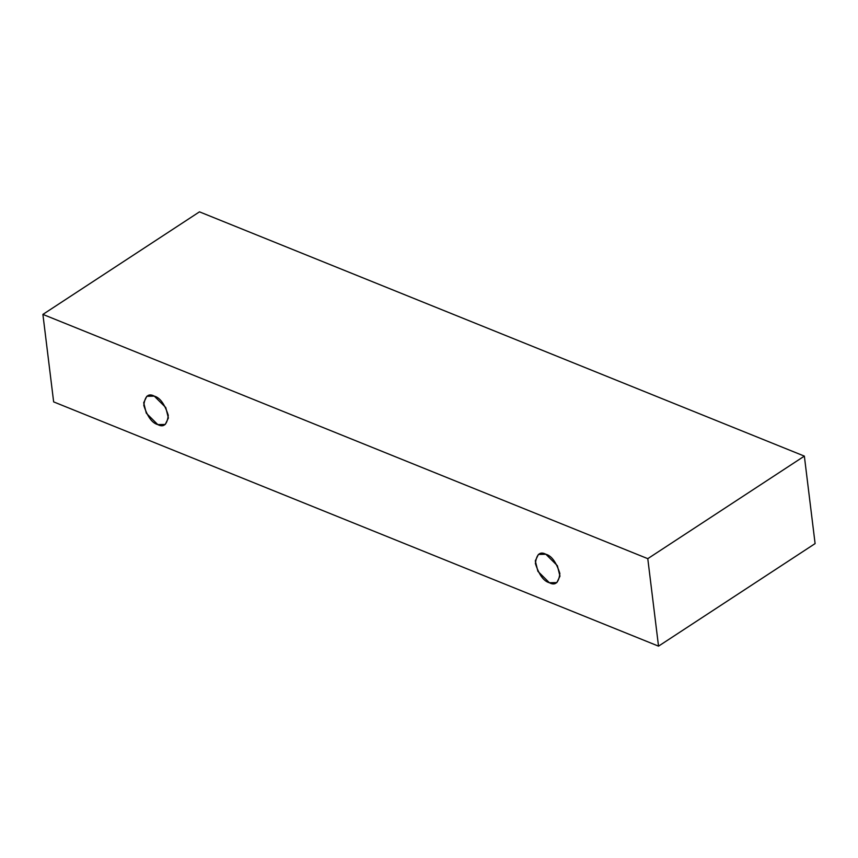 <?xml version="1.0" encoding="UTF-8"?>
<svg xmlns="http://www.w3.org/2000/svg" width="858" height="858" viewBox="0 0 858 858"><rect width="100%" height="100%" fill="white"/><g stroke="black" fill="none" stroke-linecap="round" stroke-linejoin="round"><path stroke-width="1.29" d="M815.1 543.597L658.526 646.149L53.646 401.887L42.9 314.403L647.779 558.665L658.526 646.149L815.1 543.597L804.354 456.113L647.779 558.665L804.354 456.113L199.474 211.851L42.9 314.403L199.474 211.851L804.354 456.113L815.1 543.597M53.646 401.887L658.526 646.149L647.779 558.665L42.9 314.403L53.646 401.887M154.29 396.128C159.974 397.651 164.639 404.043 168.275 415.304C167.171 424.656 163.674 427.756 157.786 424.603C152.102 423.08 147.437 416.688 143.801 405.426C144.905 396.074 148.402 392.975 154.29 396.128L146.815 396.289L143.694 402.724L146.3 413.191L157.786 424.603L165.251 424.442L168.382 418.007L165.766 407.539L154.29 396.128M545.881 554.257C551.576 555.791 556.231 562.183 559.866 573.444C558.762 582.786 555.265 585.885 549.377 582.743C543.693 581.22 539.038 574.817 535.392 563.556C536.507 554.214 540.004 551.115 545.881 554.257L538.416 554.429L535.295 560.864L537.902 571.331L549.377 582.743L556.853 582.582L559.974 576.136L557.368 565.679L545.881 554.257"/></g></svg>
